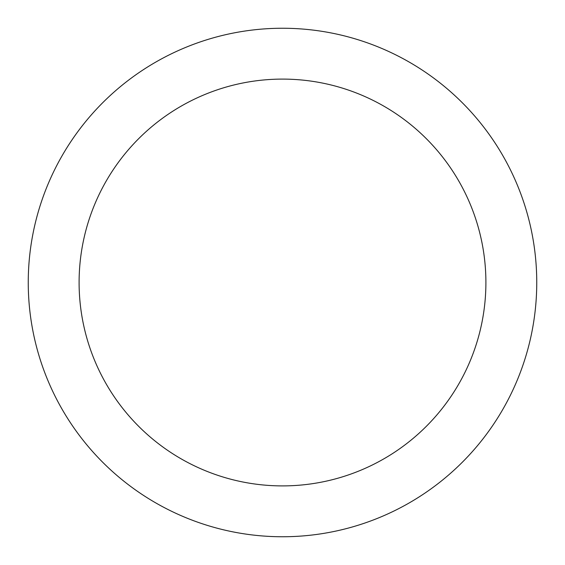 <?xml version="1.0" encoding="UTF-8"?>
<svg xmlns="http://www.w3.org/2000/svg" width="565" height="565" viewBox="0 0 565 565"><rect width="100%" height="100%" fill="white"/><g stroke="black" fill="none" stroke-linecap="round" stroke-linejoin="round"><path stroke-width="0.85" d="M282.5 28.25A254.25 254.25 0 0 1 536.75 282.5A254.25 254.25 0 0 1 282.5 536.75A254.25 254.25 0 0 1 28.25 282.5A254.25 254.25 0 0 1 282.5 28.25M282.5 79.1A203.4 203.4 0 0 1 485.9 282.5A203.4 203.4 0 0 1 282.5 485.9A203.4 203.4 0 0 1 79.1 282.5A203.4 203.4 0 0 1 282.5 79.1"/></g></svg>
